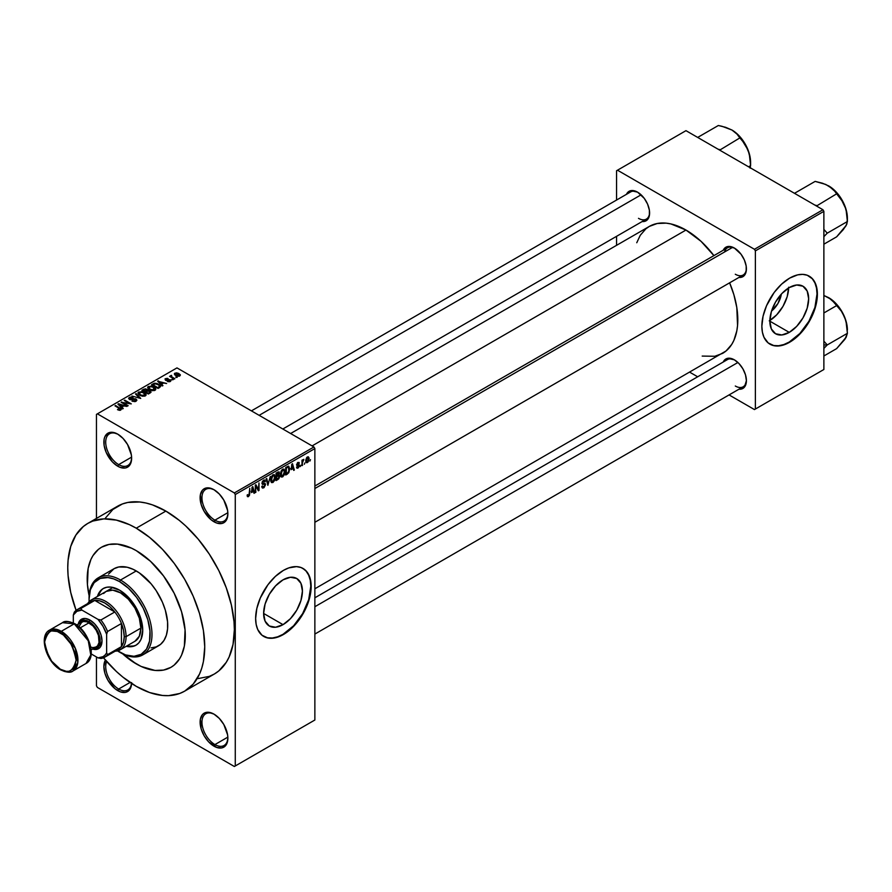 <?xml version="1.0" encoding="UTF-8"?>
<svg xmlns="http://www.w3.org/2000/svg" width="892" height="892" viewBox="0 0 892 892"><rect width="100%" height="100%" fill="white"/><g stroke="black" fill="none" stroke-linecap="round" stroke-linejoin="round"><path stroke-width="1.34" d="M214.459 489.998A18.319 10.581 -120 0 0 201.96 498.004A18.319 10.581 -120 0 0 214.916 520.181L213.991 521.775A19.635 11.34 60 0 1 200.109 497.736A19.635 11.34 60 0 1 213.991 489.719L208.672 487.868L204.168 488.749L202.451 490.176L200.377 494.759L201.157 504.482L204.168 511.417L211.281 519.913L216.7 523.035L221.695 523.526L223.803 522.757L226.813 519.289L227.873 513.77L227.605 510.48L223.803 500.077L219.298 494.012L213.991 489.719A19.635 11.34 60 0 1 227.873 513.77A19.635 11.34 60 0 1 213.991 521.775L214.916 520.181A18.319 10.581 60 0 1 202.941 504.025A18.319 10.581 60 0 1 205.751 489.351A18.319 10.581 60 0 1 214.459 489.998M214.459 714.414A18.319 10.581 -120 0 0 201.96 722.409A18.319 10.581 -120 0 0 214.916 744.586L213.991 746.191A19.635 11.34 60 0 1 200.109 722.152A19.635 11.34 60 0 1 213.991 714.135L208.672 712.284L204.168 713.165L202.451 714.592L200.377 719.175L201.157 728.898L204.168 735.833L208.672 741.91L216.7 747.451L221.695 747.942L225.531 745.734L226.813 743.705L227.873 738.175L227.605 734.897L223.803 724.494L219.298 718.417L213.991 714.135A19.635 11.34 60 0 1 227.873 738.175A19.635 11.34 60 0 1 213.991 746.191L214.916 744.586A18.319 10.581 60 0 1 202.941 728.441A18.319 10.581 60 0 1 205.751 713.756A18.319 10.581 60 0 1 214.459 714.414M131.603 683.484A19.635 11.34 60 0 1 117.744 690.62L118.669 689.025A18.319 10.581 -120 0 0 131.514 683.428A18.319 10.581 60 0 1 127.824 689.929A18.319 10.581 60 0 1 118.669 689.025L130.054 682.447L118.669 689.025A18.319 10.581 60 0 1 106.661 661.507A18.319 10.581 -120 0 0 118.669 689.025L117.744 690.62A19.635 11.34 60 0 1 105.423 660.091L103.862 666.58L104.91 673.326L107.921 680.262L115.035 688.758L120.442 691.88L125.449 692.382L129.284 690.163L130.566 688.133L131.626 682.614M118.212 434.437A18.319 10.581 -120 0 0 105.713 442.432A18.319 10.581 -120 0 0 118.669 464.609L117.744 466.215A19.635 11.34 60 0 1 103.862 442.164A19.635 11.34 60 0 1 117.744 434.148L112.425 432.308L107.921 433.178L104.91 436.645L104.119 439.198L104.119 445.442L106.193 452.422L112.425 461.922L117.744 466.215L120.442 467.464L125.449 467.965L127.556 467.185L130.566 463.717L131.626 458.198L131.358 454.92L127.556 444.517L123.051 438.44L117.744 434.148A19.635 11.34 60 0 1 131.626 458.198A19.635 11.34 60 0 1 117.744 466.215L118.669 464.609A18.319 10.581 60 0 1 106.694 448.464A18.319 10.581 60 0 1 109.504 433.78A18.319 10.581 60 0 1 118.212 434.437M283.032 624.645L263.631 613.451L265.102 604.018L269.306 594.328L275.606 585.843L283.032 579.845A27.429 15.833 -60 0 1 296.746 578.495A27.429 15.833 -60 0 1 300.95 600.472A27.429 15.833 -60 0 1 283.032 624.645L275.606 627.232L269.306 626.006L265.102 621.167L263.631 613.451L283.032 624.645A27.429 15.833 -60 0 1 269.306 626.006A27.429 15.833 -60 0 1 265.102 604.029A27.429 15.833 -60 0 1 283.032 579.845L290.446 577.269L296.746 578.495L300.95 583.335L302.421 591.05L300.95 600.472L296.746 610.173L290.446 618.658L283.032 624.645M263.586 636.353A39.259 22.668 120 0 0 283.032 634.312L283.4 634.524A39.259 22.668 -60 0 1 263.764 636.464A39.259 22.668 -60 0 1 257.743 604.999A39.259 22.668 -60 0 1 283.4 570.401L288.818 567.892L296.49 566.632L301.005 567.513L304.863 569.732L307.885 573.21L310.628 580.491L311.163 586.434L309.97 596.425L307.885 603.438L303.035 613.796L296.49 623.185L291.461 628.492L280.679 635.94L272.774 638.215L267.968 638.025L261.936 635.193L257.743 629.54L256.171 624.433L255.636 618.49L256.829 608.5L260.308 597.974L267.968 584.706L275.338 576.433L283.4 570.401A39.259 22.668 -60 0 1 303.035 568.46A39.259 22.668 -60 0 1 309.045 599.926A39.259 22.668 -60 0 1 283.4 634.524L283.032 634.312A39.259 22.668 120 0 0 308.632 599.881A39.259 22.668 120 0 0 302.845 568.349M314.865 486.017L727.448 247.809A15.71 9.065 60 0 1 734.852 248.333A15.71 9.065 -120 0 0 724.549 251.99M723.256 250.228A17.015 9.823 60 0 1 734.372 248.054L727.694 246.538L725.865 247.207L723.256 250.228M626.452 194.345A17.015 9.823 60 0 1 637.568 192.159L630.889 190.643L627.567 192.56L626.452 194.345M734.372 359.833L727.694 358.316L725.865 358.985L723.256 361.985A17.015 9.823 60 0 1 734.372 359.833L734.372 359.833A17.015 9.823 60 0 1 746.403 380.672L745.489 374.83L742.88 368.809L738.977 363.546L734.372 359.833M131.592 457.139L118.669 464.609L131.592 457.139M227.839 737.126L214.916 744.586L227.839 737.126M227.839 512.71L214.916 520.181L227.839 512.71M136.253 663.904A69.364 40.051 60 0 1 122.65 653.836A69.364 40.051 60 0 0 136.253 663.904L122.014 653.245L131.436 660.861L141.059 666.413L136.253 663.904A69.364 40.051 60 0 0 170.93 667.339L163.504 670.093L155.018 670.438L141.059 666.413L155.018 670.438L163.504 670.093L170.93 667.339A69.364 40.051 60 0 1 136.253 663.904M89.122 595.767A69.364 40.051 60 0 1 101.565 547.197A69.364 40.051 60 0 1 136.253 550.632L150.492 561.291L163.504 575.909L174.163 593.236L181.567 611.756L185.057 629.897L184.354 646.098L181.567 655.107L179.504 658.943L174.163 665.097L170.93 667.339L174.163 665.097L179.504 658.943L181.567 655.107L184.354 646.098L185.057 629.897L181.567 611.756L174.163 593.236L163.504 575.909L150.492 561.291L136.253 550.632A69.364 40.051 60 0 1 181.567 611.756A69.364 40.051 60 0 1 170.93 667.339L170.93 667.339A69.364 40.051 60 0 0 181.567 611.756A69.364 40.051 60 0 0 136.253 550.632L131.436 548.134L136.253 550.632A69.364 40.051 60 0 0 101.565 547.197L109.002 544.443L117.476 544.109L131.436 548.134L117.476 544.109L109.002 544.443L101.565 547.197L98.332 549.45L101.565 547.197A69.364 40.051 60 0 0 89.122 595.767M198.147 678.556L209.308 676.381L214.292 674.051A96.849 55.917 -120 0 0 229.132 596.436A96.849 55.917 -120 0 0 165.867 511.094L136.253 528.187A96.849 55.917 60 0 1 199.518 613.54A96.849 55.917 60 0 1 184.677 691.144A96.849 55.917 60 0 1 136.253 686.349A96.849 55.917 60 0 1 103.494 657.817L116.373 671.464L122.884 677.117L136.253 686.349L149.611 692.549L162.455 695.459L168.532 695.649L179.693 693.485L184.677 691.144L193.196 684.086L199.518 674.062L201.782 668.063L203.421 661.474L204.736 646.812L203.421 630.622L199.518 613.54L193.196 596.213L184.677 579.309L174.297 563.488L162.455 549.338L149.611 537.43L136.253 528.187L165.867 511.094L152.499 504.894L145.987 503.021L139.654 501.984L127.812 502.452L122.416 503.958L112.927 509.443L105.468 518.029M290.625 433.512L649.331 226.412A73.289 42.314 -120 0 1 685.97 230.047L701.023 241.308L713.912 255.625A73.289 42.314 -120 0 0 685.97 230.047L312.088 445.911L685.97 230.047L670.929 223.937L666.146 223.145L657.181 223.513L649.331 226.412L645.908 228.798L640.266 235.287L636.754 242.747M702.194 356.086L714.771 356.276L722.62 353.366A73.289 42.314 -120 0 0 729.623 282.82L733.86 294.628L736.803 307.562L737.55 325.535L736.803 330.91L733.86 340.432L731.685 344.49L726.032 350.98L314.865 588.776M314.865 597.796L727.448 359.587A15.71 9.065 60 0 1 734.852 360.112M251.399 410.877L630.644 191.914A15.71 9.065 60 0 1 638.048 192.449M781.347 294.092A17.383 10.035 -60 0 1 771.547 311.063L777.958 303.458L781.347 294.092M769.863 320.484A27.429 15.833 120 0 0 788.651 287.938M789.253 332.382L769.863 321.176L771.335 311.754L775.538 302.065L781.838 293.568L789.253 287.581A27.429 15.833 -60 0 1 802.967 286.22A27.429 15.833 -60 0 1 807.182 308.208A27.429 15.833 -60 0 1 789.253 332.382L781.838 334.957L775.538 333.742L771.335 328.903L769.863 321.176L789.253 332.382A27.429 15.833 -60 0 1 775.538 333.742A27.429 15.833 -60 0 1 771.335 311.754A27.429 15.833 -60 0 1 789.253 287.581L796.679 285.005L802.967 286.22L807.182 291.06L808.654 298.775L807.182 308.208L802.967 317.898L796.679 326.383L789.253 332.382M769.807 344.089A39.259 22.668 120 0 0 789.253 342.037L789.632 342.249A39.259 22.668 -60 0 1 769.997 344.2A39.259 22.668 -60 0 1 763.976 312.735A39.259 22.668 -60 0 1 789.632 278.137L797.682 274.859L802.711 274.368L807.238 275.238L812.712 279.051L815.277 283.121L817.262 291.104L816.191 304.161L814.117 311.174L809.256 321.533L805.052 327.944L797.682 336.217L792.352 340.532L784.213 344.769L779.006 345.951L774.2 345.75L768.168 342.918L763.976 337.276L762.392 332.17L761.857 326.227L763.061 316.225L766.54 305.711L774.2 292.442L781.57 284.169L789.632 278.137A39.259 22.668 -60 0 1 809.256 276.185A39.259 22.668 -60 0 1 815.277 307.651A39.259 22.668 -60 0 1 789.632 342.249L789.253 342.037A39.259 22.668 120 0 0 814.853 307.606A39.259 22.668 120 0 0 809.077 276.085M314.865 720.011L314.865 448.576L235.276 494.525L235.276 765.96L314.865 720.011L234.351 766.496L97.384 687.42L96.459 685.814L96.459 656.958L96.459 685.814L97.384 687.42L234.351 766.496L314.865 720.011L314.865 448.576L313.939 446.97L234.351 492.93L97.384 413.843L176.973 367.894L313.939 446.97L314.865 448.576L235.276 494.525L235.276 765.96L314.865 720.011M304.93 462.859L304.35 464.264L304.93 462.859M302.578 462.469L301.987 465.624L301.987 460.183L302.578 459.848L302.578 460.718L303.837 459.313L302.578 462.469L303.837 459.313L302.578 460.718L302.578 459.848L301.987 460.183L301.987 465.624L302.578 465.29L301.987 462.123L302.578 462.469M300.894 465.189L300.303 466.594L300.894 465.189M299.377 465.468L297.872 464.598L299.299 466.193L298.251 467.854L296.925 468.144L296.523 467.129L297.995 467.252L298.798 465.947L296.713 465.323L297.415 462.825L299.076 462.435L299.299 463.204L297.95 463.193L297.203 464.42L299.043 464.509L299.377 465.468L297.192 464.297L297.95 463.193L299.299 463.204L297.939 462.435L296.601 464.754L298.798 465.947L297.995 467.252L296.523 467.129L297.961 468.055L296.534 467.23L297.961 468.055L299.377 465.468L298.062 464.565M291.171 469.638L292.453 463.65L294.338 470.051L293.713 470.407L293.212 468.467L291.171 469.638L293.212 468.467L293.713 470.407L294.338 470.051L292.453 463.65L291.171 469.638M280.947 476.696L282.641 476.897L280.478 475.648L282.641 476.897L281.259 476.997L280.501 475.726L280.98 471.277L282.641 469.214L284.258 469.303L284.481 474.388L282.641 476.897L284.325 474.778L284.916 471.757L283.99 469.103L282.641 469.214L280.367 474.466L281.303 477.019M271.279 482.282L272.963 482.483L270.811 481.234L272.963 482.483L271.592 482.583L270.822 481.312L271.302 476.863L272.974 474.8L274.58 474.89L274.803 479.974L272.963 482.483L274.647 480.364L275.238 477.343L274.312 474.689L272.974 474.8L270.689 480.052L271.636 482.605M248.433 495.774L247.72 494.625L247.14 495.06L247.485 496.666L248.411 496.654L247.207 495.963L248.411 496.654L247.43 496.599L247.14 495.06L247.72 494.625L248.232 495.852L249.035 494.982L249.749 488.314L249.537 495.149L248.411 496.654L249.749 493.387L249.749 488.314L249.069 494.837L248.433 495.774L247.14 495.305M251.455 492.562L252.748 486.575L254.621 492.975L254.008 493.332L253.495 491.392L251.455 492.562L253.495 491.392L254.008 493.332L254.621 492.975L252.748 486.575L251.455 492.562M255.881 486.263L255.302 492.585L255.302 485.103L255.926 484.746L258.412 489.307L259.003 482.973L259.003 490.444L258.368 490.812L255.881 486.263L258.368 490.812L259.003 490.444L259.003 482.973L258.412 489.307L255.926 484.746L255.302 485.103L255.302 492.585L255.881 492.25L255.302 491.905L255.881 492.25L255.302 485.917L255.881 486.263M265.56 484.59L264.099 487.578L262.739 488.102L261.891 487.288L262.36 485.984L263.218 487.11L264.846 485.661L264.701 484.278L262.616 484.456L261.969 483.575L262.382 481.502L263.987 480.03L264.935 480.097L265.392 481.412L263.419 481.201L262.571 483.286L265.058 483.397L265.56 484.59L264.668 483.319L262.716 483.564L263.642 481.067L265.392 481.412L264.846 480.041L263.619 480.208L261.947 483.219L264.969 484.947L263.776 486.909L261.78 486.441L262.393 487.991L263.731 487.812L261.791 486.697L263.731 487.812L265.56 484.59L263.697 483.509L265.56 484.59M270.298 476.44L267.879 485.326L266.128 478.848L266.741 478.502L268.124 484.3L270.298 476.44L268.124 484.3L266.741 478.502L266.128 478.848L267.879 485.326L270.298 476.44M279.698 476.306L278.817 478.826L276.074 480.587L276.074 473.106L279.096 471.868L278.895 474.934L279.698 476.306L278.895 474.934L279.051 471.835L276.074 473.106L276.074 480.587L277.903 479.539L277.144 479.093L277.903 479.539L279.698 476.306L277.813 475.213L279.698 476.306M289.71 468.936L288.785 472.771L285.752 475.001L285.752 467.519L288.729 466.193L289.71 468.936L288.339 466.17L285.752 467.519L285.752 475.001L287.48 474.009L286.722 473.574L287.48 474.009L289.71 468.936L289.086 468.579L289.71 468.936M309.056 458.767L308.208 461.866L306.335 462.625L305.789 460.239L306.636 457.674L308.186 456.782L308.989 457.875L309.056 458.767L307.417 456.96L305.778 460.718L307.417 462.591L305.856 461.688L307.417 462.591L309.056 458.767L308.409 458.399L309.056 458.767M310.483 459.648L309.903 461.064L310.483 459.648M96.459 414.379L96.459 518.408L96.459 414.379L97.384 413.843L234.351 492.93L235.276 494.525L234.351 492.93L313.939 446.97L176.973 367.894L96.459 414.379M177.218 377.372L175.702 377.171L177.218 377.372M173.182 379.702L171.665 379.501L173.182 379.702M162.946 385.612L161.519 384.196L163.559 383.025L166.626 383.493L157.639 381.196L162.333 385.968L162.946 385.612L161.519 384.196L163.559 383.025L166.626 383.493L157.639 381.196L162.333 385.968L162.946 385.612M152.309 390.674L155.453 389.96L155.052 387.83L151.317 386.091L147.882 386.827L148.462 389.023L152.309 390.674L155.007 390.295L155.71 388.745L153.97 387.061L148.373 386.448L147.581 387.563L149.499 389.737L152.309 390.674M142.631 396.26L145.775 395.546L145.374 393.417L141.638 391.677L138.215 392.413L138.784 394.61L142.631 396.26L145.34 395.881L146.032 394.331L144.292 392.647L138.695 392.034L137.903 393.149L139.821 395.323L142.631 396.26M136.097 401.21L136.911 400.14L135.539 398.824L129.708 398.813L130.243 397.799L132.551 397.921L132.652 397.33L130.199 397.096L128.649 398.155L130.176 399.739L135.339 399.337L135.963 400.084L135.394 400.742L131.96 401.077L134.859 401.634L136.911 400.185L136.052 399.07L130.054 399.103L130.12 397.865L133.053 397.531L129.34 397.431L128.615 398.378L129.44 399.426L135.472 399.415L135.394 400.742L131.96 401.077L136.097 401.21M123.241 408.536L121.814 407.131L123.843 405.949L126.909 406.418L117.934 404.121L122.617 408.893L123.241 408.536L121.814 407.131L123.843 405.949L126.909 406.418L118.547 403.764L117.934 404.121L122.617 408.893L123.241 408.536M120.777 410.052L119.952 408.034L119.952 408.748L119.952 408.034L114.968 405.838L120.197 408.949L120.052 410.309L120.052 409.595L117.989 409.238L117.989 409.885L117.989 409.238L117.488 409.618L120.152 410.298L121.156 408.971L115.547 405.492L114.968 405.838L120.264 409.027L117.688 409.74L119.394 410.32L121.301 409.372M128.169 405.693L122.984 402.693L131.28 403.886L124.802 400.151L124.222 400.486L129.407 403.485L121.1 402.292L127.578 406.027L128.169 405.693L122.984 402.693L131.28 403.886L124.802 400.151L124.222 400.486L129.407 403.485L121.1 402.292L127.578 406.027L128.169 405.693M140.735 398.434L136.108 393.628L135.495 393.985L139.654 398.178L131.938 396.037L140.735 398.434L136.108 393.628L135.495 393.985L139.654 398.178L131.938 396.037L140.735 398.434M147.682 390.395L146.968 389.235L146.968 391.343L146.968 389.235L143.712 389.235L143.712 390.105L143.712 389.235L141.884 390.295L148.362 394.03L150.938 392.357L150.079 390.841L145.329 388.8L141.884 390.295L148.362 394.03L151.049 392.012L150.079 390.841L147.715 390.194M159.768 387.451L160.482 385.779L157.182 383.549L154.561 383.214L151.562 384.708L158.04 388.444L160.671 386.381L158.72 384.274L154.26 383.281L151.562 384.708L158.04 388.444L159.768 387.451M170.327 381.442L170.227 379.747L170.227 381.497L170.227 379.747L167.451 379.669L166.514 380.505L165.934 379.791L165.934 380.393L166.124 379.022L168.131 378.632L165.421 378.643L165.421 380.17L165.421 378.643L165.444 380.182L169.759 380.148L169.692 381.709L169.692 381.029L167.373 381.397L170.472 381.352L170.952 380.583L170.093 379.669L165.934 379.791L166.124 379.022L168.131 378.632L167.15 378.32L164.987 378.988L166.09 380.438L169.904 380.248L169.603 381.085L167.373 381.397L168.075 381.653L169.848 381.665L170.952 380.65M174.865 378.732L171.487 376.614L171.587 375.376L170.651 375.655L170.907 376.446L169.569 376.346L174.275 379.067L174.865 378.732L171.576 376.703L171.587 375.376L170.773 375.554L170.907 376.446L169.569 376.346L174.865 378.732M179.783 375.989L178.935 373.603L178.935 374.328L178.935 373.603L174.91 373.168L174.91 374.975L174.91 373.168L175.702 375.521L179.783 375.989L180.262 374.718L178.523 373.38L176.471 372.834L174.553 373.436L174.765 374.841L177.084 376.134L179.325 376.19L180.374 375.164M616.562 170.74L616.562 200.053L616.562 170.74L685.97 130.667L822.948 209.743L754.454 249.281L617.487 170.205L754.454 249.281L755.379 250.886L755.379 409.038L823.873 369.5L823.873 211.348L755.379 250.886L755.379 409.038L754.454 409.573L729.076 394.922L754.454 409.573L823.873 369.5L754.454 409.573L823.873 369.5L823.873 211.348L822.948 209.743L823.873 211.348L755.379 250.886L754.454 249.281L822.948 209.743L685.97 130.667L616.562 170.74M616.562 236.324L616.562 245.333L616.562 236.324M697.667 376.781L689.862 372.276L697.667 376.781M738.955 389.213L741.062 389.135L744.385 387.217L746.403 380.672A17.015 9.823 60 0 1 738.955 389.213M642.151 221.55L646.076 220.792L647.581 219.543L649.376 215.574L649.376 210.155L647.581 204.112L644.258 198.358L637.568 192.159A17.015 9.823 60 0 1 649.599 212.998A17.015 9.823 60 0 1 642.151 221.55M738.955 277.434L741.062 277.356L744.385 275.438L746.18 271.469L746.18 266.05L744.385 260.007L741.062 254.253L734.372 248.054A17.015 9.823 60 0 1 746.403 268.893A17.015 9.823 60 0 1 738.955 277.434M769.997 344.2L773.832 345.538L778.627 345.728L783.845 344.546L789.253 342.037L799.879 333.463L808.888 321.31L814.909 307.439L817.016 293.947L816.492 288.005L814.909 282.898L812.344 278.839L808.888 275.974M769.261 320.841L776.687 314.843L782.986 306.357L787.19 296.668L788.662 287.235M746.403 268.336A15.71 9.065 60 0 1 743.159 275.015A15.71 9.065 60 0 1 735.298 274.234A15.71 9.065 -120 0 0 746.403 268.336M649.599 212.452A15.71 9.065 60 0 1 646.354 219.12A15.71 9.065 60 0 1 638.494 218.339A15.71 9.065 -120 0 0 649.599 212.452M746.403 380.115A15.71 9.065 60 0 1 743.159 386.793A15.71 9.065 60 0 1 735.298 386.013A15.71 9.065 -120 0 0 746.403 380.115M184.677 691.144L214.292 674.051L218.808 670.907L226.256 662.321L229.132 656.969L233.035 644.381L234.351 629.707L234.016 621.769L231.396 605.055L226.256 587.761L218.808 570.568L209.308 554.122L198.147 539.069L185.748 525.979L179.225 520.326L165.867 511.094A96.849 55.917 -120 0 0 117.443 506.299L87.829 523.392A96.849 55.917 60 0 1 136.253 528.187L129.541 524.697L116.373 520.114L103.963 518.888L92.801 521.062L87.817 523.392L83.313 526.536L75.853 535.122L70.713 546.484L68.093 560.176L67.77 567.736L68.093 575.674L70.713 592.388L76.099 610.362A96.849 55.917 60 0 1 87.829 523.392M89.311 596.614L87.438 584.639L88.141 568.449L90.928 559.429L92.991 555.593L98.332 549.45L92.991 555.593L90.928 559.429L88.141 568.449L87.438 584.639L89.311 596.614M227.861 513.212A18.319 10.581 60 0 1 224.07 521.084A18.319 10.581 60 0 1 214.916 520.181A18.319 10.581 -120 0 0 227.861 513.212M227.861 737.628A18.319 10.581 60 0 1 224.07 745.5A18.319 10.581 60 0 1 214.916 744.586A18.319 10.581 -120 0 0 227.861 737.628M131.615 457.652A18.319 10.581 60 0 1 127.824 465.512A18.319 10.581 60 0 1 118.669 464.609A18.319 10.581 -120 0 0 131.615 457.652M263.396 636.252L267.6 637.813L272.406 638.003L277.613 636.821L283.032 634.312L293.658 625.738L302.656 613.584L308.677 599.703L310.795 586.222L310.26 580.268L308.677 575.173L306.112 571.114L302.656 568.249M120.197 408.949L120.052 409.595M118.547 404.745L118.547 403.764L118.547 404.745M121.814 408.068L121.814 407.131L121.814 408.068M121.256 406.574L119.918 405.169L119.918 406.139L118.959 404.299L118.959 405.169L118.959 404.299L122.895 405.626L122.895 406.507L122.895 405.626L121.256 406.574L121.256 407.499L118.959 404.299L122.895 405.626L121.256 406.574M121.736 402.649L121.736 401.924L121.736 402.649M124.802 400.831L124.802 400.151L124.802 400.831M122.984 403.374L122.984 402.693L122.984 403.374M132.462 401.322L132.462 400.686L132.462 401.322M135.394 401.523L135.394 400.742L135.394 401.523M135.472 399.415L135.394 400.742M129.34 399.371L129.34 397.431L129.34 399.371M130.054 399.103L130.12 397.865M132.261 399.705L132.261 399.092L132.261 399.705M133.622 399.304L133.622 398.691L133.622 399.304M136.052 401.233L136.052 399.07L136.052 401.233M136.108 394.61L136.108 393.628L136.108 394.61M138.695 394.532L138.695 392.034L138.695 394.532M144.292 393.372L144.292 392.647L144.292 393.372M146.032 395.189L146.032 394.331L146.032 395.189M140.423 394.989L139.453 392.469L141.962 392.279L143.679 392.982L144.571 395.446L144.571 396.182L144.571 395.446L140.423 394.989L140.423 395.624L138.862 393.283L140.323 392.179L143.289 392.77L145.14 394.476L143.545 395.747L140.423 394.989M138.862 394.665L139.453 392.469M145.151 395.97L145.151 394.61L144.571 395.446M150.079 393.038L150.079 390.841L149.443 393.405L149.443 392.536L148.195 393.249L145.92 391.945L145.92 392.625L147.091 391.265L149.499 391.187L149.968 392.134L148.195 393.93L145.92 391.945L148.262 390.874L149.968 392.134M145.162 391.499L143.233 390.384L143.233 391.064L144.259 389.793L146.478 389.637L146.823 391.421L146.823 390.473L145.162 392.179L143.233 390.384L146.366 389.57L146.823 390.473L145.162 391.499M146.478 389.637L146.823 390.473M148.373 388.945L148.373 386.448L148.373 388.945M153.97 387.786L153.97 387.061L153.97 387.786M155.71 389.603L155.71 388.745L155.71 389.603M150.101 389.403L149.131 386.883L151.64 386.693L153.357 387.396L154.249 390.596L154.249 389.86L150.101 389.403L150.101 390.038L148.529 387.697L150.324 386.559L153.168 387.284L154.818 388.89L153.223 390.161L150.101 389.403M148.529 389.079L149.131 386.883M154.829 390.384L154.829 389.023L154.249 389.86M153.212 384.619L153.212 383.75L153.212 384.619M154.26 384.028L154.26 383.281L154.26 384.028M158.72 384.987L158.72 384.274L158.72 384.987M159.467 385.656L158.932 387.931L158.932 387.05L157.873 387.663L152.911 384.798L155.364 383.738L158.876 385.099L159.467 385.656L157.873 388.343L152.911 384.798L152.911 385.478L154.918 383.783L158.118 384.608L159.467 385.656L159.701 387.485M158.263 381.821L158.263 380.839L158.263 381.821M161.519 385.143L161.519 384.196L161.519 385.143M160.961 383.649L159.623 382.244L159.623 383.214L158.676 381.375L158.676 382.244L158.676 381.375L162.6 382.701L162.6 383.571L162.6 382.701L160.961 383.649L160.961 384.575L158.676 381.375L162.6 382.701L160.961 383.649M169.759 380.148L169.692 381.029M165.421 378.643L165.444 380.182M165.934 379.791L166.124 379.022M172.256 379.847L172.256 379.167L172.256 379.847M170.149 376.692L170.149 376.011L170.149 376.692M170.907 377.126L170.907 376.446L170.907 377.126M170.773 375.554L170.907 376.446M171.576 376.703L171.576 376.056M172.424 377.996L172.424 377.316L172.424 377.996M176.293 377.517L176.293 376.837L176.293 377.517M174.91 373.168L174.319 373.993M176.293 375.186L175.568 373.57L178.4 373.971L179.125 375.588L179.125 376.234L179.125 375.588L176.293 375.186L176.293 375.833L175.245 374.094L176.281 373.369L179.448 375.175L178.411 375.788L176.293 375.186M175.245 375.231L175.568 373.57M149.499 391.187L150.068 391.878M249.158 493.053L249.749 493.387L249.158 493.053M247.485 496.666L248.411 496.654M253.785 492.495L254.621 492.975L253.785 492.495M252.737 490.957L253.495 491.392L252.737 490.957M251.655 491.581L252.057 487.266L253.295 490.633L251.198 491.314L253.295 490.633L252.481 487.511L251.655 491.581M257.152 488.582L258.412 489.307L257.152 488.582M257.788 489.753L259.003 490.444L257.788 489.753M263.776 486.909L262.36 485.984L261.78 486.419M263.475 483.564L264.969 484.947M261.958 483.475L263.508 484.378L261.958 483.475M262.415 484.378L263.508 484.378M263.463 480.297L265.392 481.412L263.463 480.297M263.642 481.067L264.801 481.847M261.947 483.118L262.761 483.587M263.642 483.52L262.716 483.564M267.21 482.862L267.89 483.263L267.21 482.862M267.5 483.943L268.124 484.3L267.5 483.943M274.613 476.975L275.238 477.343L274.613 476.975M272.974 475.681L274.401 476.116L273.443 475.503L271.971 476.718L271.636 481.379L272.963 481.613L270.711 479.394L271.279 479.729L272.974 475.681L272.328 475.302L274.401 476.116L274.647 477.655L272.963 481.613L270.767 481M277.903 472.058L279.53 472.994L277.903 472.058M277.691 473.05L276.665 473.641L276.665 475.882L278.895 474.934L278.94 473.462L276.665 475.882L276.074 473.306L277.691 473.05L276.933 472.615L278.94 473.462L278.683 472.749L277.691 473.05L278.94 473.462M277.825 476.083L276.665 476.752L276.665 479.372L276.074 476.406L277.825 476.083L277.066 475.648L279.107 476.651L278.527 478.212L276.665 479.372L276.074 479.037L276.665 479.372L278.984 477.443L278.761 475.815L277.825 476.083L279.107 476.651M284.28 471.389L284.916 471.757L284.28 471.389M282.652 470.095L284.069 470.53L283.11 469.917L281.649 471.132L281.303 475.793L282.641 476.027L280.389 473.808L280.958 474.143L282.652 470.095L281.995 469.716L284.069 470.53L284.325 472.069L282.641 476.027L280.434 475.414M288.228 467.118L286.343 468.055L286.343 473.786L285.752 467.72L288.228 467.118L287.335 466.605L288.506 467.196L288.885 471.232L287.402 473.173L285.752 473.451L287.882 472.86L288.885 471.232L288.919 467.72L287.414 466.561M293.501 469.56L294.338 470.051L293.501 469.56M292.453 468.021L293.212 468.467L292.453 468.021M291.372 468.657L291.762 464.342L293.011 467.709L290.915 468.389L293.011 467.709L292.186 464.587L291.372 468.657M297.003 468.2L297.961 468.055M297.995 467.252L297.114 466.694M296.635 464.386L298.642 465.546L296.635 464.386M296.601 464.754L298.062 465.579M299.299 463.204L297.95 462.424M297.95 463.193L298.708 463.639M301.987 460.372L302.578 460.718L301.987 460.372M302.923 459.748L303.67 460.183L302.923 459.748M301.987 460.885L302.689 461.298L301.987 460.885M306.424 462.692L307.417 462.591M308.42 456.871L307.417 456.96M307.405 457.741L306.458 459.347L306.558 461.565L307.707 461.588L308.431 459.837L307.684 457.641L308.465 459.168L307.428 461.811L305.8 460.06L306.369 460.383L307.405 457.741L306.848 457.418L308.03 457.696L307.116 457.172M307.428 461.811L305.8 461.264M272.963 481.613L274.48 479.227L274.401 476.116M282.641 476.027L284.158 473.641L284.069 470.53M127.143 645.775A32.725 18.888 -120 0 0 136.409 644.949M119.595 590.169A32.725 18.888 60 0 1 140.969 619.003A32.725 18.888 60 0 1 135.952 645.228A32.725 18.888 60 0 1 126.218 646.31L132.44 646.522L135.952 645.228L138.829 642.842L140.969 639.452L142.731 630.243L140.969 619.003L138.829 613.15L135.952 607.441L128.448 597.317L119.595 590.169L110.742 587.092L106.739 587.248L103.227 588.553A32.725 18.888 60 0 1 119.595 590.169M89.122 601.699A43.195 24.931 60 0 1 89.055 599.257A43.195 24.931 60 0 1 119.595 581.629L120.52 580.023A44.5 25.69 60 0 1 149.588 619.238A44.5 25.69 60 0 1 142.765 654.895A44.5 25.69 60 0 1 120.52 652.688L119.595 652.152A43.195 24.931 60 0 1 117.51 650.87M89.055 598.733A44.5 25.69 60 0 1 98.265 577.815A44.5 25.69 60 0 1 120.52 580.023A44.5 25.69 -120 0 0 89.055 598.186L89.2 602.802M142.765 654.895L158.497 645.808A44.5 25.69 -120 0 0 165.321 610.15A44.5 25.69 -120 0 0 136.253 570.936L120.52 580.023L136.253 570.936A44.5 25.69 -120 0 0 113.998 568.728L118.77 566.966L127.11 567.223L133.164 569.33L139.33 572.898L151.083 583.792L156.212 590.705L162.411 602.189L165.321 610.15L167.562 621.791L167.562 628.916L166.358 635.204L163.994 640.423L160.571 644.358L156.212 646.878L151.083 647.882M103.584 593.514L106.115 591.418A28.789 16.625 60 0 1 120.52 592.846A28.789 16.625 60 0 1 139.33 618.223A28.789 16.625 60 0 1 134.915 641.292L120.108 649.844A28.789 16.625 60 0 1 115.157 651.182A28.789 16.625 -120 0 0 126.073 636.654L124.222 636.654A27.485 15.866 60 0 1 121.446 646.611A27.485 15.866 60 0 1 114.789 650.458M108.501 574.125L113.998 568.728L98.265 577.815M116.596 650.257L125.549 654.918L133.99 656.3L141.181 654.293L146.522 649.064L149.544 641.058L149.979 630.978L147.804 619.684L143.199 608.143L136.554 597.361L128.459 588.263L119.595 581.629L113.63 578.863L107.899 577.559L100.216 578.44L94.195 582.632L90.36 589.779L89.055 599.257M97.418 596.436L100.35 590.939L103.227 588.553A32.725 18.888 60 0 0 97.418 596.436M120.52 652.688A44.5 25.69 -120 0 0 151.986 634.524A44.5 25.69 -120 0 0 120.52 580.023L119.595 581.629A43.195 24.931 60 0 1 150.135 634.524A43.195 24.931 60 0 1 119.595 652.152L120.52 652.688M101.275 590.404L99.146 593.793M129.373 646.154L133.365 645.986M106.115 591.418L112.726 590.136L120.52 592.846L128.303 599.134L134.915 608.043L139.33 618.212L140.88 628.113L139.33 636.208L134.915 641.292M103.695 588.296A32.725 18.888 -120 0 0 98.343 595.901M843.553 229.066L846.107 225.62L847.4 221.528L846.865 213.578L844.902 206.007A26.336 15.209 -120 0 0 828.768 185.937L835.246 191.657L841.312 199.306L844.902 206.007A26.336 15.209 -120 0 1 847.4 218.194L845.984 209.152L840.108 196.931L833.596 189.45L825.769 184.443L815.143 181.388L794.984 193.029L795.53 193.91L794.984 193.029L815.143 181.388L822.435 183.206L828.768 185.937L833.507 189.595L836.651 193.809L816.503 206.019L836.651 193.809L843.274 202.484L846.084 209.709L847.4 221.528L827.252 233.158L823.873 236.648L827.252 233.158L847.4 221.528L847.4 218.194L846.876 224.026L843.308 229.612L836.651 236.826L823.873 244.196L836.651 236.826L845.984 225.609M827.252 233.158L823.873 229.389L827.252 233.158M816.492 205.439L814.953 205.127L816.492 205.439M732.522 247.385L314.865 488.526L732.522 247.385M737.907 362.487L314.865 606.727L737.907 362.487M259.137 415.337L641.103 194.813L259.137 415.337M88.13 604.263A27.485 15.866 60 0 1 94.775 600.428A27.485 15.866 60 0 1 114.789 611.979L109.972 606.816L104.788 602.992L99.592 600.818L94.775 600.428L114.789 611.979A27.485 15.866 60 0 1 121.446 623.497A27.485 15.866 60 0 1 124.222 636.654L123.509 630.254L121.446 623.497L121.446 646.611L123.509 642.251L124.222 636.654L126.073 636.654A28.789 16.625 -120 0 0 110.575 604.888A28.789 16.625 -120 0 0 87.672 603.583A28.789 16.625 60 0 1 91.307 599.97A28.789 16.625 60 0 1 113.496 607.686A28.789 16.625 60 0 1 126.073 636.654L140.88 628.113L126.073 636.654A28.789 16.625 60 0 1 120.108 649.844M104.643 657.259A27.485 15.866 60 0 1 100.907 658.463L98.042 657.883L100.907 658.463A27.485 15.866 -120 0 0 107.564 654.628A27.485 15.866 60 0 1 104.643 657.259L118.524 649.242A27.485 15.866 -120 0 0 121.446 646.611L107.564 654.628L106.639 652.922A26.18 15.108 60 0 1 98.042 657.883L91.207 653.936L98.042 657.883L103.059 656.657L105.055 655.085L106.639 652.922L106.639 634.29L107.564 631.514L121.446 623.497L121.446 646.611L107.564 654.628L106.639 652.922L106.639 634.29L103.059 626.429L98.042 619.405L81.908 610.095L80.893 608.433A27.485 15.866 -120 0 0 74.248 612.28L73.322 615.056L73.322 622.939L73.322 615.056A26.18 15.108 60 0 1 81.908 610.095L80.893 608.433L94.775 600.428L114.789 611.979L100.907 619.996L98.042 619.405L81.908 610.095L76.89 611.321L73.322 615.056L74.248 612.28A27.485 15.866 60 0 1 77.158 609.649A27.485 15.866 60 0 1 80.893 608.433L94.775 600.428A27.485 15.866 -120 0 0 91.04 601.632L77.158 609.649M121.446 623.497A27.485 15.866 -120 0 0 114.789 611.979L100.907 619.996A27.485 15.866 60 0 1 107.564 631.514L121.446 623.497M107.564 631.514A27.485 15.866 -120 0 0 100.907 619.996L98.042 619.405A26.18 15.108 60 0 1 106.639 634.29L107.564 631.514M73.066 670.951L77.827 662.422L75.307 648.272L61.292 631.313A1.305 0.758 120 0 0 60.355 632.919C67.803 636.174 73.044 645.262 76.099 660.169C73.044 671.553 67.803 674.575 60.355 669.256A1.305 0.758 120 0 0 60.634 669.847A1.305 0.758 -60 0 1 60.355 669.256L66.376 671.341L69.097 671.241L73.445 668.732L74.895 666.424L76.099 660.169L74.895 652.52L71.483 644.66L63.432 635.037L57.289 631.491L51.624 630.934L49.238 631.815L45.827 635.74L44.622 642.006L45.827 649.644L51.624 661.139L60.355 669.256C52.918 665.989 47.677 656.902 44.622 642.006C47.677 630.622 52.918 627.589 60.355 632.919A1.305 0.758 -60 0 1 61.292 631.313A23.56 13.603 60 0 1 76.679 652.074A23.56 13.603 60 0 1 73.066 670.951A23.56 13.603 60 0 1 61.292 669.781A1.305 0.758 -60 0 1 60.634 669.847C66.71 672.568 70.847 672.936 73.066 670.951L86.022 663.47A23.56 13.603 -120 0 0 89.635 644.593A23.56 13.603 -120 0 0 74.248 623.831L88.263 640.791L90.783 654.94L86.022 663.47C97.25 657.828 88.966 631.168 74.895 623.764A1.305 0.758 120 0 0 74.248 623.831L61.292 631.313L74.248 623.831A23.56 13.603 -120 0 0 62.462 622.672L74.248 623.831A1.305 0.758 -60 0 1 75.173 624.367L81.183 629.228M92.645 649.075A17.015 9.823 -120 0 0 101.933 639.341A17.015 9.823 -120 0 0 89.981 620.096L89.055 621.702A15.71 9.065 60 0 1 99.96 638.438A15.71 9.065 60 0 1 93.114 648.796L95.221 648.74L98.287 646.979L99.937 643.31L99.937 638.304L96.905 629.986L93.303 625.125L89.055 621.702L89.981 620.096L94.574 623.809L98.488 629.072L101.086 635.093L102.011 640.935L99.982 647.481L96.659 649.398L92.322 648.963M90.761 647.101L92.946 647.625L96.247 646.99A14.395 8.307 -120 0 0 98.454 635.45A14.395 8.307 -120 0 0 89.055 622.761L80.224 627.856L89.055 622.761A14.395 8.307 -120 0 0 81.852 622.047L79.065 626.463M60.634 669.847C46.562 662.455 38.278 635.784 49.506 630.142A23.56 13.603 60 0 1 61.292 631.313L49.506 630.142L62.462 622.672C64.625 620.676 68.762 621.044 74.895 623.764M90.906 651.617L88.252 639.999L83.904 632.473M78.173 624.467L79.968 620.497L81.473 619.249L85.376 618.49L89.981 620.096A17.015 9.823 -120 0 0 78.24 624.132M78.708 623.865L79.812 622.07L82.878 620.297L89.055 621.702A15.71 9.065 60 0 0 78.708 623.865M91.174 649.911L97.518 645.942L99.034 642.574L98.454 635.45L96.247 630.365L92.946 625.905L87.059 621.847L83.391 621.479L76.779 624.98M847.4 329.973A26.336 15.209 -120 0 0 844.902 317.786L846.865 325.357L847.4 333.307L845.984 320.93L841.948 311.62L833.596 301.228L828.768 297.716L823.873 295.475L831.377 299.467L836.651 305.588L823.873 312.969L836.651 305.588L841.312 311.096L844.902 317.786L846.865 325.357L847.4 333.307L827.252 344.936L823.873 348.426L827.252 344.936L823.873 344.936L827.252 344.936L823.873 341.168L827.252 344.936L847.4 333.307L844.902 339.295L836.651 348.605L823.873 355.986L836.651 348.605L845.984 337.388M828.679 297.66A26.336 15.209 -120 0 1 828.768 297.716L835.246 303.436L841.312 311.096L844.902 317.786A26.336 15.209 -120 0 0 828.768 297.716L828.612 297.627M843.553 340.844L846.107 337.399L847.4 333.307M750.473 166.793L750.072 168.142L750.473 166.793M731.875 129.987A26.336 15.209 -120 0 1 731.975 130.042L725.642 127.322L718.339 125.504L698.18 137.134L698.726 138.026L698.18 137.134L718.339 125.504L722.041 126.307L731.975 130.042L736.703 133.711L739.847 137.914L719.699 150.135L739.847 137.914L744.508 143.422L748.098 150.112A26.336 15.209 -120 0 1 750.596 162.311L750.596 165.633L748.578 166.804L750.596 165.633L750.44 159.412L748.098 150.112L750.061 157.694L750.596 165.633L749.291 153.825L745.143 143.946L739.1 135.796L731.975 130.042L736.703 133.711L742.278 140.546L748.098 150.112A26.336 15.209 -120 0 0 731.975 130.042L731.808 129.953M719.688 149.555L718.16 149.243L719.688 149.555M120.32 409.216L120.32 410.253M135.963 400.04L135.963 401.277M129.585 398.49L129.585 399.505M146.946 390.183L146.946 391.354M170.082 380.572L170.082 381.575M165.7 379.49L165.7 380.315M171.387 376.357L171.387 377.405M179.448 375.119L179.448 376.145M264.445 480.944L263.408 480.342M273.989 475.603L272.796 474.912M278.672 472.749L277.691 472.18M278.795 475.837L277.769 475.246M283.656 470.017L282.474 469.326M297.393 467.341L296.746 466.962M298.486 463.115L297.638 462.625M104.152 588.018L103.227 588.553M839.383 195.894L844.088 204.034M745.5 273.654L314.865 522.288M314.865 634.067L745.5 385.433M282.82 429.007L648.696 217.771M112.961 587.471L91.307 599.97M839.383 307.673L844.088 315.813M742.579 139.999L747.284 148.15"/></g></svg>
